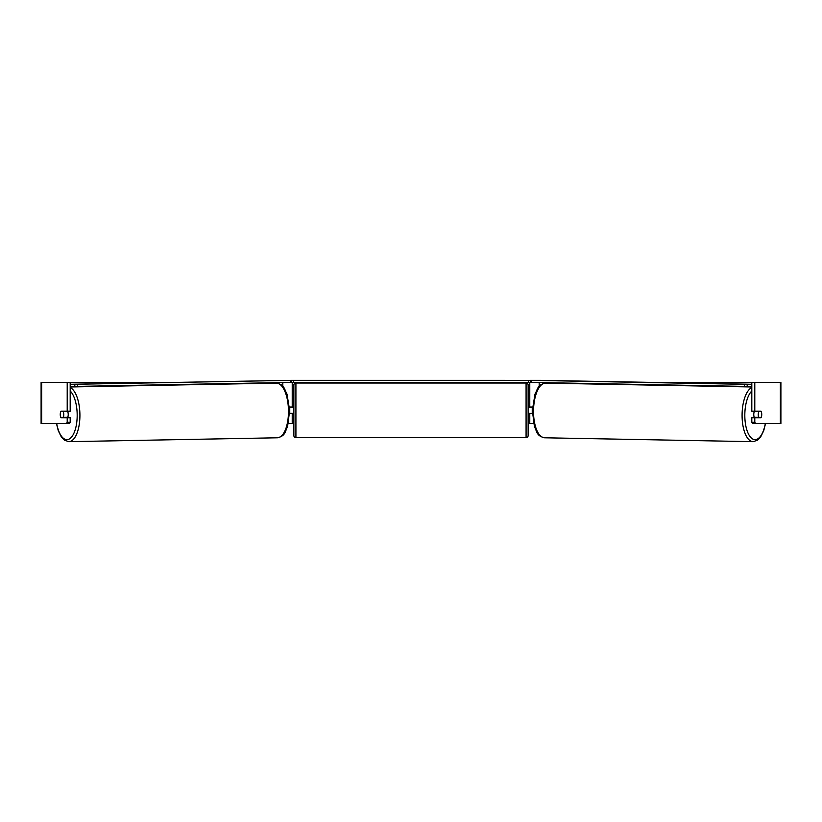 <?xml version="1.0" encoding="UTF-8"?>
<svg xmlns="http://www.w3.org/2000/svg" width="822" height="822" viewBox="0 0 822 822"><rect width="100%" height="100%" fill="white"/><g stroke="black" fill="none" stroke-linecap="round" stroke-linejoin="round"><path stroke-width="1.23" d="M289.621 413.641L292.221 413.23M288.378 423.505L292.221 423.505L292.221 413.641M292.221 407.476L292.221 382.405M290.783 382.405L528.546 382.405L528.546 380.35L530.457 380.35L530.426 382.384L531.413 382.415L531.444 380.36L530.457 380.329L540.003 380.329L751.811 384.275M289.755 413.641L289.755 407.065M292.221 407.065L289.519 407.065M532.379 413.641L529.779 413.23M533.622 423.505L529.779 423.505L529.779 413.641M529.779 407.476L529.779 382.405M531.218 382.405L528.546 382.405M532.245 413.641L529.368 413.23L529.368 414.463L528.135 414.463M532.245 413.23L532.245 407.065M529.779 407.065L532.481 407.065M754.462 417.751A4.11 1.736 -88.9 0 1 753.774 414.38A4.11 1.736 -88.9 0 1 754.462 411.175M761.264 411.586A4.11 1.736 -88.9 0 1 761.717 414.463A4.11 1.736 -88.9 0 1 761.172 417.34L758.696 417.34A4.11 1.736 -88.9 0 1 758.233 414.463A4.11 1.736 -88.9 0 1 758.778 411.586L761.244 411.586A4.11 1.736 -90 0 0 761.049 411.175L754.791 411.175L754.791 382.405L780.9 382.405L780.9 423.505L752.685 423.505L751.811 422.323L751.811 417.751L754.791 417.751L754.791 422.323L755.665 423.505M755.593 411.175A4.11 1.736 -88.9 0 0 755.428 411.524L758.778 411.586M755.562 417.751A4.11 1.736 -88.9 0 1 755.336 417.278L758.696 417.34M755.428 411.524L757.905 411.524M70.189 382.405L67.209 382.405L67.209 411.175L70.189 411.175L70.189 382.405L170.257 382.405M651.743 382.405L754.791 382.405M292.221 423.505L293.865 423.505M528.135 423.505L529.779 423.505M41.634 382.405L41.1 382.405L41.1 423.505L41.634 423.505L41.634 382.405L67.209 382.405M66.335 423.505L67.209 422.323L70.189 422.323L69.315 423.505L41.634 423.505M761.511 412.418A4.11 1.736 -90 0 1 761.049 417.751L754.791 417.751M754.791 411.175L751.811 411.175L751.811 382.405M751.811 422.323L754.791 422.323M70.189 422.323L70.189 417.751L67.209 417.751L67.209 422.323M60.489 412.418A4.11 1.736 -90 0 0 60.253 414.463A4.11 1.736 -90 0 0 60.951 417.751L67.209 417.751M67.209 411.175L60.951 411.175A4.11 1.736 -90 0 0 60.756 411.586L60.736 411.586A4.11 1.736 -91.1 0 0 60.283 414.463A4.11 1.736 -91.1 0 0 60.828 417.34L63.304 417.34A4.11 1.736 -91.1 0 0 63.767 414.463A4.11 1.736 -91.1 0 0 63.222 411.586L60.736 411.586M295.92 383.021A2.055 2.055 0 0 0 293.865 385.076L293.865 435.629A2.055 2.055 0 0 0 295.92 437.684L526.08 437.684A2.055 2.055 0 0 0 528.135 435.629L528.135 385.076A2.055 2.055 0 0 0 526.08 383.021L295.92 383.021L295.92 437.684M532.245 407.476L529.368 407.476L529.368 406.243L528.135 406.243M293.865 406.243L292.632 406.243L292.632 407.476L289.755 407.476M289.755 413.23L292.632 413.23L292.632 414.463L293.865 414.463M70.189 384.367L291.543 380.329L528.546 380.35M293.454 380.35L293.454 382.405M751.811 386.422L747.177 386.422L747.208 384.367L531.444 380.36M751.811 384.367L747.208 384.367M744.485 384.326L744.455 386.381L531.413 382.415M744.455 386.381L747.177 386.422M67.538 417.751A4.11 1.736 -91.1 0 0 68.226 414.38A4.11 1.736 -91.1 0 0 67.538 411.175M63.304 417.34L66.664 417.278A4.11 1.736 -91.1 0 1 66.438 417.751M63.222 411.586L66.572 411.524A4.11 1.736 -91.1 0 0 66.407 411.175M66.572 411.524L64.095 411.524M77.515 384.326L77.545 386.381L290.587 382.415L291.574 382.384L291.543 380.329L70.189 384.275M70.189 386.422L74.823 386.422L74.792 384.367M290.587 382.415L290.556 380.36M77.545 386.381L74.823 386.422M282.819 386.412L282.819 382.559M539.181 386.412L539.181 382.559M751.811 387.542A27.332 11.549 91.1 0 0 742.091 414.35A27.332 11.549 91.1 0 0 753.137 441.671L757.678 440.13L760.658 436.965L763.71 430.738L765.549 423.505M765.323 423.505A25.277 10.676 -88.9 0 1 753.168 439.225A25.277 10.676 -88.9 0 1 744.824 414.38A25.277 10.676 -88.9 0 1 751.811 390.995M753.137 441.671L544.565 437.787A27.332 11.549 -88.9 0 1 533.529 410.455A27.332 11.549 -88.9 0 1 545.582 383.134L751.811 386.977M780.366 423.505L780.366 382.405M526.08 437.684L526.08 383.021M70.189 387.542A27.332 11.549 88.9 0 1 79.909 414.35A27.332 11.549 88.9 0 1 68.863 441.671L64.322 440.13L61.342 436.965L58.29 430.738L56.451 423.505M56.677 423.505A25.277 10.676 -91.1 0 0 68.832 439.225A25.277 10.676 -91.1 0 0 77.176 414.38A25.277 10.676 -91.1 0 0 70.189 390.995M68.863 441.671L277.435 437.787A27.332 11.549 -91.1 0 0 288.471 410.455A27.332 11.549 -91.1 0 0 276.418 383.134L70.189 386.977M545.582 383.134C537.372 384.85 538.102 388.436 535.009 394.077L532.337 410.425L534.403 426.464C537.28 432.208 536.427 435.773 544.565 437.787M277.435 437.787C285.573 435.773 284.72 432.208 287.597 426.464L289.663 410.425L286.991 394.077C283.898 388.436 284.628 384.85 276.418 383.134"/></g></svg>
